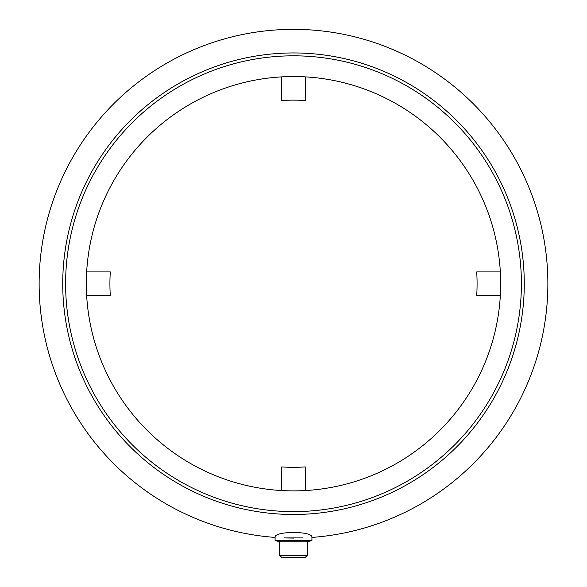 <?xml version="1.0" encoding="UTF-8"?>
<svg xmlns="http://www.w3.org/2000/svg" width="587" height="587" viewBox="0 0 587 587"><rect width="100%" height="100%" fill="white"/><g stroke="black" fill="none" stroke-linecap="round" stroke-linejoin="round"><path stroke-width="0.88" d="M86.663 295.518L110.297 295.518A183.584 183.584 0 0 1 110.297 271.92L86.663 271.92M281.701 76.875L281.701 100.516A183.584 183.584 0 0 1 305.299 100.516L305.299 76.875M500.337 271.92L476.703 271.92A183.584 183.584 0 0 1 476.703 295.518L500.337 295.518M305.299 490.556L305.299 466.922A183.584 183.584 0 0 1 281.701 466.922L281.701 490.556M293.5 76.537A207.174 207.174 0 0 0 114.083 387.303A207.174 207.174 0 0 0 472.917 387.303A207.174 207.174 0 0 0 293.5 76.537M293.5 55.824A227.895 227.895 0 0 1 490.864 397.663A227.895 227.895 0 0 1 96.136 397.663A227.895 227.895 0 0 1 293.5 55.824M302.709 537.919L284.291 537.919M285.818 537.971L293.559 538.081M275.083 537.413C273.527 530.846 313.473 530.846 311.917 537.413A254.369 254.369 0 0 0 547.7 274.503A254.369 254.369 0 0 0 293.5 29.35A254.369 254.369 0 0 0 39.3 274.503A254.369 254.369 0 0 0 275.083 537.413C273.527 530.846 313.473 530.846 311.917 537.413L311.917 540.532L275.083 540.532L275.083 537.413M279.691 555.346L281.987 557.65L305.013 557.65L307.309 555.346L307.309 541.764L311.917 540.532L307.309 541.764L279.691 541.764L275.083 540.532L279.691 541.764L279.691 555.346L307.309 555.346M293.5 52.947A230.772 230.772 0 0 0 93.649 399.101A230.772 230.772 0 0 0 493.351 399.101A230.772 230.772 0 0 0 293.5 52.947"/></g></svg>
